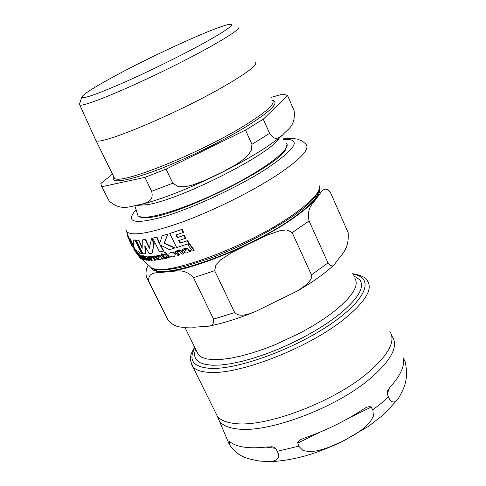 <?xml version="1.0" encoding="UTF-8"?>
<svg xmlns="http://www.w3.org/2000/svg" width="486" height="486" viewBox="0 0 486 486"><rect width="100%" height="100%" fill="white"/><g stroke="black" fill="none" stroke-linecap="round" stroke-linejoin="round"><path stroke-width="0.73" d="M135.108 240.212L133.115 240.011L134.148 247.641L136.779 252.204L136.28 250.685L138.546 251.274L139.846 253.419L141.863 253.68L135.108 240.212L135.442 239.999L142.198 253.467L141.863 253.68M175.063 253.965L173.125 252.732L170.355 252.708L169.085 253.273L168.739 255.569L170.622 256.79L173.314 256.833L174.662 256.231L175.416 253.728L174.747 256.177M160.58 256.79L159.147 255.521L156.85 255.703L156.528 256.189L157.142 257.064L158.12 256.158L159.639 256.954L158.509 257.629L158.345 258.831L160.192 259.609L161.158 259.02L162.61 259.111L162.907 258.813L162.543 258.345L161.826 258.485L160.58 256.79L160.915 256.572L162.439 258.437M150.131 260.113L149.56 259.366L148.686 259.834L146.711 258.582L149.056 258.607L146.061 256.474L145.545 256.614L146.031 258.461C148.042 260.381 149.074 261.079 149.135 260.551L150.138 260.223M188.052 249.415L186.332 248.285L182.851 249.19L182.256 249.859L182.888 250.746L184.625 249.354L186.618 249.883L184.692 251.062L184.085 252.562L186.557 252.987L188.185 251.973L190.318 251.651L190.816 251.226L190.439 250.752L189.346 251.122L188.052 249.415L188.428 249.166L190.202 250.97M133.723 249.148L140.114 258.042L141.323 258.898L134.051 247.945L129.981 239.124L128.796 238.383L129.155 238.158L130.333 238.905L133.96 246.912M136.955 252.088L137.623 253.121M128.93 238.298L127.812 235.485M133.115 240.011L135.442 239.999M136.736 250.843L137.125 251.979L136.779 252.204M160.501 245.084L163.788 250.898L163.448 251.122L159.864 244.713L169.347 249.646L175.13 247.896L164.347 243.097L167.858 234.009L162.117 235.801L159.542 244.063L156.565 237.253L152.707 238.152L159.572 251.967L163.448 251.122M152.707 238.152L156.911 237.034L159.7 243.474M169.341 253.103L172.603 252.331L174.249 252.787L175.416 253.728M187.614 240.6L189.254 243.34L188.872 243.595L187.232 240.849L187.614 240.6L180.488 243L179.115 240.473M184.285 235.23L185.701 238.128L185.324 238.377L183.902 235.473L184.285 235.23L177.645 237.484L176.454 234.811M169.766 233.547L182.335 229.222L183.532 232.272L183.149 232.521L181.952 229.471L169.766 233.547L176.673 247.562L188.872 243.595M162.543 258.345L162.883 258.121L163.247 258.595L162.84 258.959M156.996 255.606L158.011 255.174L159.481 255.302L160.915 256.572M157.816 256.244L157.142 257.064M158.892 257.373L159.627 256.936M147.246 258.601L149.433 259.56M145.642 256.553L146.395 256.262L149.317 258.291L149.056 258.607M149.56 259.366L149.895 259.147L150.466 259.895M141.438 256.614L143.57 259.488L143.23 259.712L141.14 256.966L141.305 256.565L144.779 260.089L140.995 255.946L140.691 256.341L139.901 255.715L143.23 259.712M142.927 256.997L145.12 259.864L144.779 260.089M141.074 255.764L142.696 256.723M139.901 255.715L140.873 255.891M183.167 248.99L186.709 248.042L188.428 249.166M184.018 249.616L182.888 250.746M185.105 250.794L186.606 249.871M188.258 252.021L187.784 252.356M190.439 250.752L190.822 250.497L191.198 250.97L190.415 251.578M177.797 251.396L177.384 252.04L179.541 254.913L179.182 255.15L177.025 252.277L178.174 251.25L180.361 252.009L182.098 254.293L183.441 253.886L180.768 250.673L178.113 250.448L176.564 251.627L176.211 251.11L174.924 251.481L177.888 255.515L179.182 255.15M177.499 250.697L178.477 250.211C179.042 249.555 180.239 249.932 182.062 251.353L183.811 253.643L183.441 253.886M174.924 251.481L176.564 250.879L176.819 251.244M153.309 256.104L154.056 255.764L156.796 257.373L158.491 259.627L158.157 259.846L156.462 257.592L153.722 255.976L152.871 256.717L152.525 256.213L152.853 255.994L153.06 256.298M152.525 256.213L152.033 256.079L152.853 255.994M153.77 256.705L153.649 257.143L155.751 259.961L155.417 260.18L153.321 257.355L153.916 256.681L155.599 257.714L157.288 259.961L158.157 259.846M163.144 255.272L164.481 257.112L166.206 257.471M161.644 253.783L161.984 253.558L162.555 254.415L164.201 254.056L164.705 254.786L164.365 255.01L163.861 254.281L162.215 254.634L161.644 253.783L160.781 255.648L161.71 255.563L164.396 258.509L165.805 258.582L166.923 258.054L166.364 257.325L165.392 257.859L164.14 257.331L162.719 255.357L164.365 255.01M166.364 257.325L166.704 257.1L167.263 257.829L166.911 258.084M144.306 257.161L146.559 259.512L146.092 259.731L143.777 257.106L145.035 256.973L144.536 256.268L143.619 256.183L143.054 255.357L142.696 256.887L145.672 260.022L147.033 260.302L146.815 259.348M147.155 259.652L147.276 260.138M187.875 244.774L189.783 243.996L194.291 250.205L193.902 250.466L189.4 244.251L187.875 244.774L192.365 250.989L193.902 250.466M137.447 253.23L141.724 259.135L137.447 253.23L138.212 253.194L139.919 255.703M164.924 254.044L166.346 253.571L169.286 257.586L168.94 257.817L166.005 253.795L164.924 254.044L167.858 258.06L168.94 257.817M148.406 256.529L151.292 260.472L152.021 260.441L150.472 258.394L150.247 257.197L151.504 257.452L151.425 256.717L149.943 256.426L149.767 257.404L149.135 256.493L148.406 256.529L149.463 256.28L149.773 256.723M150.484 257.112L152.355 260.223L152.021 260.441M150.01 256.383L151.76 256.505L151.504 257.452M164.323 252.161L165.605 252.283L165.283 252.92M145.144 246.451L145.606 253.571L145.271 253.783L144.828 245.801L149.093 253.571L152.118 253.236L153.892 243.753L151.614 238.438L149.305 248.334L145.29 239.543L142.276 239.938L142.167 248.346L138.486 240.23L136.104 240.254L142.872 253.747L145.271 253.783M151.614 238.438L151.948 238.219L154.226 243.541L152.118 253.236M142.276 239.938L145.624 239.331L149.409 247.684M136.104 240.254L138.82 240.017L142.112 247.386M138.486 240.23L138.82 240.017M145.29 239.543L145.624 239.331M153.892 243.753L154.226 243.541M164.304 252.173L163.989 252.805L165.173 253.042L165.264 252.507L164.304 252.173L164.645 251.955M151.425 256.717L151.76 256.505M149.135 256.493L149.463 256.28M166.005 253.795L166.346 253.571M137.872 253.413L138.212 253.194M189.4 244.251L189.783 243.996M147.1 260.223L147.434 260.004M144.694 257.191L144.202 256.48L144.536 256.268M144.202 256.48L143.285 256.401L143.619 256.183M143.285 256.401L142.72 255.569M166.923 258.054L167.263 257.829M163.861 254.281L164.201 254.056M162.215 254.634L162.555 254.415M153.321 257.355L153.649 257.143M151.705 256.298L154.597 260.259L155.417 260.18M176.211 251.11L176.564 250.879M177.025 252.277L177.384 252.04M186.332 248.285L186.709 248.042M190.816 251.226L191.198 250.97M140.351 255.849L140.691 255.63M141.14 256.966L141.481 256.748M159.147 255.521L159.481 255.302M162.907 258.813L163.247 258.595M181.952 229.471L182.335 229.222M187.232 240.849L180.488 243M180.124 243.243L178.696 240.606L185.324 238.377M183.902 235.473L177.275 237.721L176.047 234.951L183.149 232.521M177.275 237.721L177.645 237.484M156.565 237.253L156.911 237.034M174.772 248.127L164.007 243.316L164.347 243.097M164.007 243.316L167.858 234.009M167.5 234.24L162.117 235.801M128.796 238.383L132.532 246.578L131.414 245.144L127.423 235.728M127.721 236.992L128.091 236.755M137.07 254.02L134.361 250.15M129.981 239.124L130.333 238.905M196.654 351.238L198.416 354.816L201.751 357.301L206.702 358.941L213.214 359.67L221.179 359.44L230.449 358.243L240.831 356.08L252.106 352.976L264.001 349.003L276.224 344.24L300.463 332.831L311.86 326.471L322.388 319.879L331.804 313.233C352.143 297.268 359.755 285.507 354.64 277.943M309.084 220.978L327.977 262.938C330.863 266.401 333.123 266.844 334.757 264.281C340.127 254.913 349.343 251.08 348.189 232.703L330.249 192.043C323.518 184.212 320.402 194.558 316.447 198.191C313.482 203.907 306.387 206.684 309.084 220.978L292.189 232.618L286.71 229.902L280.197 230.601L267.78 234.92L249.622 243.522L231.701 252.629L220.638 259.84L216.027 264.603L214.654 270.684L193.513 277.719C183.313 266.826 174.389 272.336 166.686 271.723C160.052 273.497 147.659 270.18 148.771 281.151L148.364 280.793C145.946 277.403 145.399 273.29 146.717 268.448L148.163 265.228M148.771 281.151L168.405 320.705C177.9 330.219 186.01 326.319 193.896 327.236L208.652 326.173C212.376 326.088 214.01 323.731 213.554 319.095L193.513 277.719M214.654 270.684L234.689 312.553C240.102 317.99 248.881 313.707 255.217 311.654L297.857 290.725L306.8 284.371L310.894 279.432L311.757 276.394L311.447 274.882L292.189 232.618M318.458 191.484C317.716 197.899 308.531 207.218 290.901 219.441C245.57 251.195 162.239 280.337 153.649 269.013M353.68 275.793L359.828 279.79C365.199 287.748 357.307 300.075 336.166 316.775L326.349 323.743L315.347 330.644L303.44 337.308L290.92 343.559L278.101 349.24L265.307 354.209L252.86 358.352L241.068 361.572L230.2 363.814L220.504 365.035L212.169 365.241L205.353 364.445L200.165 362.702L196.666 360.077C194.443 357.441 194.035 354.069 195.433 349.969L195.688 349.276M390.392 386.747C400.944 375.004 405.16 365.29 403.022 357.611L405.117 361.456C409.419 381.589 402.639 390.24 398.307 398.781L396.047 401.163L394.122 402.074L391.771 401.673L390.003 400.051L387.135 393.806L387.561 390.853L390.392 386.747M304.643 437.953C325.827 430.626 345.364 421.046 363.267 409.218L367.1 407.116L369.889 406.539L371.091 407.147L372.853 409.844L373.418 416.125L370.101 422.048L365.46 426.866L360.065 431.112L354.16 434.976L342.089 441.549L329.52 447.053L322.88 449.337L316.271 450.972L309.697 451.652L303.124 450.583L298.702 446.191L297.711 442.74L298.088 441.731L300.427 439.8L304.643 437.953M230.078 445.146L228.894 441.446L230.425 442.236C237.66 447.412 250.077 448.967 267.683 446.901L273.181 446.956L275.854 448.359L278.776 454.544L278.217 458.043L276.097 460.048L272.409 461.311L270.271 461.591L259.494 461.074C251.025 459.161 240.181 458.717 230.801 446.604L228.997 443.767L226.889 438.797M255.405 62.05C258.206 64.304 248.443 72.001 226.124 85.141C179.431 112.588 99.612 146.067 95.949 140.515L95.323 139.209M263.266 119.222L287.548 95.481L294.139 110.765C295.743 126.652 287.457 128.93 282.56 135.084C279.171 137.016 275.416 142.191 269.621 133.334L263.266 119.222L245.485 130.09L251.961 144.318L251.134 150.964L246.785 156.443L241.639 160.763L235.832 164.657L223.463 171.558L204.934 180.397L191.757 185.269L185.257 186.673L178.368 186.715L172.803 183.21L166.06 169.116L144.907 177.378L151.65 191.296C154.244 201.66 146.341 202.279 141.602 204.357C131.615 205.365 121.907 212.327 109.168 200.997L101.623 186.49L100.802 183.568L112.448 174.067M271.152 97.346L282.864 94.102L287.548 95.481M101.951 186.685L144.907 177.378M166.06 169.116L245.485 130.09M202.674 43.752C226.276 30.636 235.382 24.148 230.006 24.3C219.696 24.895 155.186 54.11 114.757 76.089C93.725 87.48 82.723 94.533 81.751 97.249C82.76 99.18 96.374 94.46 122.587 83.076C147.799 71.983 180.3 56.024 202.674 43.752M238.407 27.003C243.522 28.127 211.641 47.33 167.743 68.909C123.9 90.505 83.507 106.865 79.813 105.043L79.333 104.508L79.54 103.876M283.35 138.868L290.379 138.31L297.402 139.057L302.42 141.171L305.317 143.613C311.07 148.139 301.356 158.825 276.176 175.671C251.153 191.94 213.427 210.578 182.511 221.95C150.265 233.359 131.621 236.56 126.579 231.561L125.886 229.301M319.423 185.895C320.396 192.225 310.973 202.273 291.157 216.039C246.991 246.852 165.659 276.595 151.905 268.327L142.191 259.293M165.264 252.507L165.605 252.283M150.198 256.335L150.526 256.122M150.472 258.394L150.806 258.175M146.092 259.731L146.432 259.512M145.18 259.026L145.514 258.807M165.392 257.859L165.732 257.635M164.14 257.331L164.481 257.112M156.462 257.592L156.796 257.373M153.722 255.976L154.056 255.764M178.113 250.448L178.477 250.211M181.697 251.596L182.062 251.353M189.346 251.122L189.728 250.873M189.771 251.244L190.154 250.989M184.206 248.553L184.577 248.31M185.051 250.825L185.421 250.582M140.995 255.946L141.335 255.727M143.103 257.89L143.443 257.671M146.061 256.474L146.395 256.262M148.686 259.834L149.02 259.615M148.983 258.509L149.317 258.291M158.697 257.501L159.031 257.282M157.677 255.393L158.011 255.174M161.826 258.485L162.166 258.26M170.355 252.708L170.701 252.483M283.684 139.391C302.195 138.625 296.339 148.497 266.121 169.007C238.122 187.043 193.355 207.874 164.031 216.635C134.148 224.757 124.835 222.46 136.092 209.745M168.113 320.177L146.833 277.895M151.261 268.047C152.908 271.103 158.12 272.275 166.898 271.577C193.191 270.04 256.432 243.869 291.709 219.332C312.012 205.153 321.216 194.977 319.32 188.805M168.399 320.699L165.805 315.529M327.977 262.938L311.447 274.882M234.689 312.553L213.554 319.095M390.021 387.16L387.135 393.806M371.091 407.147L349.3 417.826M320.505 431.939L297.76 443.092M217.303 416.168L219.295 420.906C222.345 425.214 228.323 427.88 237.229 428.919C267.221 433.36 334.338 408.702 369.226 379.42C391.54 360.363 399.085 345.892 391.862 335.996M372.853 409.844L381.121 403.392L388.344 396.934M277.53 451.251L298.702 446.191M275.854 448.359L265.927 447.114M231.154 442.746L229.003 442.473M389.851 331.422C396.157 341.245 388.399 355.388 366.584 373.849C331.646 402.985 264.609 427.716 234.732 423.488C226.318 422.571 220.529 420.171 217.37 416.295L215.061 411.636M190.919 363.157L192.827 366.742C195.743 370.095 201.332 371.978 209.594 372.379C238.881 374.688 306.429 348.748 342.405 320.487C364.877 302.602 373.224 289.377 367.452 280.817C366.073 277.646 361.171 275.264 352.739 273.679M352.982 274.213C374.852 277.524 367.052 299.558 330.006 324.569C293.216 349.61 237.089 369.785 210.438 368.388C193.136 367.094 187.973 360.217 194.941 347.751M272.506 100.377C275.708 103.573 266.377 111.962 244.519 125.546C198.81 153.898 119.034 185.549 114.453 178.149L113.627 176.461M113.621 176.473C110.474 183.617 123.657 181.977 153.169 171.552C181.709 161.03 220.62 142.27 246.074 126.718C271.133 111.002 279.936 102.206 272.482 100.335M137.581 205.359L147.082 204.697C179.942 200.092 272.616 153.066 279.383 137.72M285.902 142.823C293.696 147.276 265.556 169.256 223.833 189.734C182.189 210.28 142.216 221.816 137.951 215.626L137.338 213.682M139.245 216.695L146.924 217.625C175.039 217.485 277.603 167.014 285.823 149.281L287.044 144.348M269.621 133.334L251.961 144.318M172.803 183.21L151.65 191.296M108.433 199.77L107.054 196.982M126.579 231.561L128.972 238.274M165.173 253.042L165.519 252.823M147.033 260.302L147.367 260.077M166.783 258.169L167.123 257.945M190.318 251.651L190.7 251.396M187.687 252.422L188.064 252.173M140.782 255.952L141.086 255.751M149.937 260.35L150.271 260.132M162.61 259.111L162.95 258.886M174.662 256.231L175.015 256M132.356 246.262L141.219 258.838M319.466 187.778C318.385 195.421 308.792 205.384 290.695 217.679C276.321 227.223 259.773 236.451 241.05 245.375C227.727 251.329 217.515 255.606 210.426 258.2L187.973 265.49C175.075 269.238 161.2 270.392 159.226 269.949L151.899 268.327M198.416 354.816L184.832 327.224M334.733 264.305C325.541 272.938 313.251 281.746 297.857 290.725M255.217 311.654C238.158 318.597 222.643 323.433 208.67 326.173M195.7 349.3L195.433 349.969M366.395 407.426L365.727 407.754M301.855 439.065L301.144 439.411M194.667 347.204C190.111 355.017 190.737 355.825 190.372 360.254L192.827 366.742L217.37 416.295L228.997 443.767L230.801 446.61M398.216 398.903L383.254 414.941L368.455 426.374L342.205 441.628C328.384 448.323 311.751 454.234 302.912 456.518C291.302 459.568 280.434 461.263 270.301 461.591M273.175 446.956L271.467 446.743M229.216 441.488L228.894 441.446M95.949 140.515L113.821 176.855M81.751 97.249L79.333 104.508M79.813 105.043L95.906 140.49M134.877 205.9L137.951 215.626C139.306 217.297 142.295 217.965 146.924 217.625M282.518 135.126C276.947 139.901 269.645 145.138 260.605 150.83C248.553 158.393 234.781 166.03 219.295 173.733C189.291 188.434 163.405 198.64 141.633 204.351M109.174 201.016L101.623 186.49"/></g></svg>
